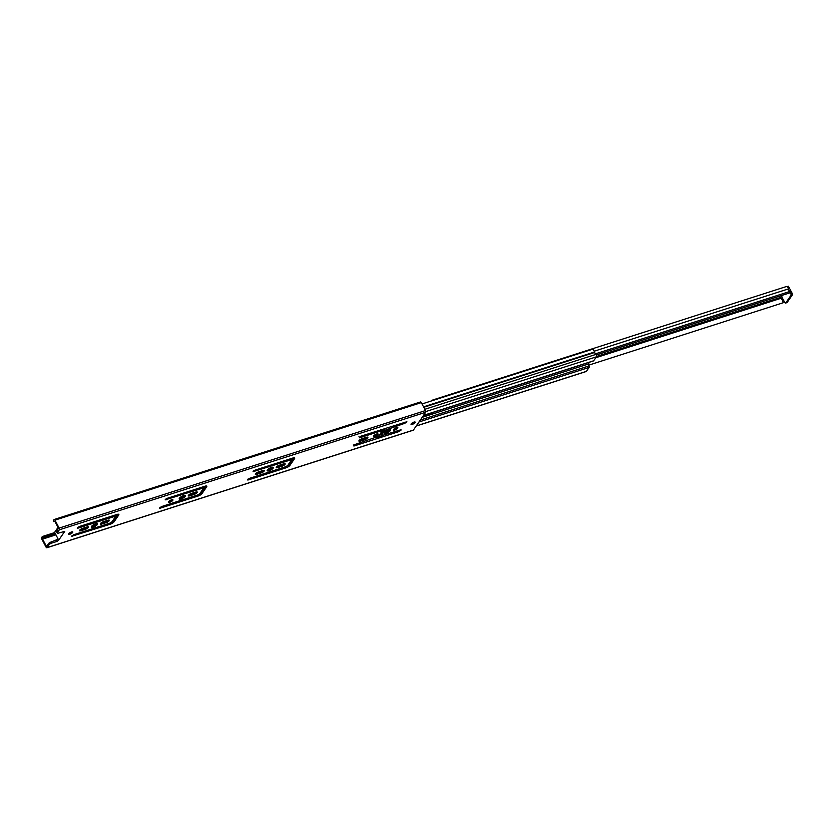 <?xml version="1.0" encoding="UTF-8"?>
<svg xmlns="http://www.w3.org/2000/svg" width="834" height="834" viewBox="0 0 834 834"><rect width="100%" height="100%" fill="white"/><g stroke="black" fill="none" stroke-linecap="round" stroke-linejoin="round"><path stroke-width="1.25" d="M93.283 527.14A3.513 1.074 152.1 0 0 96.39 525.493A3.513 1.074 152.1 0 0 97.515 523.846A3.513 1.074 152.1 0 0 95.545 523.846A3.513 1.074 152.1 0 0 92.438 525.493A3.513 1.074 152.1 0 0 91.313 527.13A3.513 1.074 152.1 0 0 93.283 527.14M91.604 526.264A3.513 1.074 152.1 0 0 92.699 526.025A3.513 1.074 152.1 0 0 96.64 523.606M181.207 498.93A3.513 1.074 152.1 0 0 184.314 497.283A3.513 1.074 152.1 0 0 185.44 495.636A3.513 1.074 152.1 0 0 183.47 495.636A3.513 1.074 152.1 0 0 180.363 497.283A3.513 1.074 152.1 0 0 179.237 498.92A3.513 1.074 152.1 0 0 181.207 498.93M179.529 498.065A3.513 1.074 152.1 0 0 180.613 497.825A3.513 1.074 152.1 0 0 184.554 495.396M269.121 470.72A3.513 1.074 152.1 0 0 272.238 469.073A3.513 1.074 152.1 0 0 273.364 467.436A3.513 1.074 152.1 0 0 271.394 467.426A3.513 1.074 152.1 0 0 268.277 469.073A3.513 1.074 152.1 0 0 267.161 470.72A3.513 1.074 152.1 0 0 269.121 470.72M267.453 469.855A3.513 1.074 152.1 0 0 268.538 469.615A3.513 1.074 152.1 0 0 272.478 467.186M386.351 433.107A3.513 1.074 152.1 0 0 389.468 431.47A3.513 1.074 152.1 0 0 390.593 429.823A3.513 1.074 152.1 0 0 388.623 429.812A3.513 1.074 152.1 0 0 385.506 431.459A3.513 1.074 152.1 0 0 384.391 433.107A3.513 1.074 152.1 0 0 386.351 433.107M384.683 432.241A3.513 1.074 152.1 0 0 385.767 432.002A3.513 1.074 152.1 0 0 389.707 429.573M169.896 502.193A2.523 0.771 152.1 0 0 172.127 501.015A2.523 0.771 152.1 0 0 172.94 499.837A2.523 0.771 152.1 0 0 171.523 499.827A2.523 0.771 152.1 0 0 169.281 501.015A2.523 0.771 152.1 0 0 168.478 502.193A2.523 0.771 152.1 0 0 169.896 502.193M169.114 501.14A2.523 0.771 152.1 0 0 169.302 501.088A2.523 0.771 152.1 0 0 171.71 499.774M375.039 436.38A2.523 0.771 152.1 0 0 377.281 435.192A2.523 0.771 152.1 0 0 378.083 434.014A2.523 0.771 152.1 0 0 376.666 434.014A2.523 0.771 152.1 0 0 374.435 435.192A2.523 0.771 152.1 0 0 373.622 436.37A2.523 0.771 152.1 0 0 375.039 436.38M374.268 435.327A2.523 0.771 152.1 0 0 374.456 435.265A2.523 0.771 152.1 0 0 376.853 433.951M394.826 430.031A2.523 0.771 152.1 0 0 397.057 428.853A2.523 0.771 152.1 0 0 397.87 427.665A2.523 0.771 152.1 0 0 396.452 427.665A2.523 0.771 152.1 0 0 394.221 428.843A2.523 0.771 152.1 0 0 393.408 430.031A2.523 0.771 152.1 0 0 394.826 430.031M394.055 428.978A2.523 0.771 152.1 0 0 394.242 428.926A2.523 0.771 152.1 0 0 396.64 427.613L395.973 427.842M69.931 534.208A2.356 0.719 152.1 0 0 72.026 533.103A2.356 0.719 152.1 0 0 72.777 531.998A2.356 0.719 152.1 0 0 71.453 531.998A2.356 0.719 152.1 0 0 69.368 533.103A2.356 0.719 152.1 0 0 68.607 534.208A2.356 0.719 152.1 0 0 69.931 534.208M69.378 533.093A2.356 0.719 152.1 0 0 71.422 532.009M412.371 424.339A2.356 0.719 152.1 0 0 414.456 423.234A2.356 0.719 152.1 0 0 415.217 422.129A2.356 0.719 152.1 0 0 413.893 422.129A2.356 0.719 152.1 0 0 411.798 423.234A2.356 0.719 152.1 0 0 411.047 424.339A2.356 0.719 152.1 0 0 412.371 424.339M411.819 423.224A2.356 0.719 152.1 0 0 413.862 422.14M359.569 440.039A2.523 0.771 152.1 0 0 359.756 439.987L364.239 438.548A2.523 0.771 152.1 0 0 366.647 437.235M361.966 438.726A2.523 0.771 152.1 0 0 359.735 439.904A2.523 0.771 152.1 0 0 358.922 441.092A2.523 0.771 152.1 0 0 360.34 441.092L364.833 439.654A2.523 0.771 152.1 0 0 367.064 438.476A2.523 0.771 152.1 0 0 367.877 437.287A2.523 0.771 152.1 0 0 366.46 437.287L361.966 438.726M276.867 466.571A2.523 0.771 152.1 0 0 277.055 466.519L281.538 465.08A2.523 0.771 152.1 0 0 283.946 463.767M279.265 465.257A2.523 0.771 152.1 0 0 277.034 466.446A2.523 0.771 152.1 0 0 276.231 467.624A2.523 0.771 152.1 0 0 277.639 467.624L282.132 466.185A2.523 0.771 152.1 0 0 284.363 465.007A2.523 0.771 152.1 0 0 285.176 463.819A2.523 0.771 152.1 0 0 283.758 463.819L279.265 465.257M255.986 473.274A2.523 0.771 152.1 0 0 256.174 473.222L260.656 471.783A2.523 0.771 152.1 0 0 263.064 470.459M258.384 471.961A2.523 0.771 152.1 0 0 256.153 473.139A2.523 0.771 152.1 0 0 255.34 474.327A2.523 0.771 152.1 0 0 256.757 474.327L261.25 472.888A2.523 0.771 152.1 0 0 263.481 471.71A2.523 0.771 152.1 0 0 264.295 470.522A2.523 0.771 152.1 0 0 262.877 470.522L258.384 471.961M188.943 494.781A2.523 0.771 152.1 0 0 189.13 494.729L193.624 493.29A2.523 0.771 152.1 0 0 196.021 491.977M191.351 493.467A2.523 0.771 152.1 0 0 189.109 494.645A2.523 0.771 152.1 0 0 188.307 495.834A2.523 0.771 152.1 0 0 189.725 495.834L194.207 494.395A2.523 0.771 152.1 0 0 196.449 493.217A2.523 0.771 152.1 0 0 197.251 492.029A2.523 0.771 152.1 0 0 195.834 492.029L191.351 493.467M80.147 529.694A2.523 0.771 152.1 0 0 80.335 529.632L84.818 528.193A2.523 0.771 152.1 0 0 87.216 526.88M82.545 528.381A2.523 0.771 152.1 0 0 80.314 529.559A2.523 0.771 152.1 0 0 79.501 530.737A2.523 0.771 152.1 0 0 80.919 530.747L85.402 529.309A2.523 0.771 152.1 0 0 87.643 528.12A2.523 0.771 152.1 0 0 88.446 526.942A2.523 0.771 152.1 0 0 87.038 526.942L82.545 528.381M101.029 522.991A2.523 0.771 152.1 0 0 101.216 522.939L105.699 521.5A2.523 0.771 152.1 0 0 108.097 520.187M103.426 521.677A2.523 0.771 152.1 0 0 101.195 522.855A2.523 0.771 152.1 0 0 100.382 524.044A2.523 0.771 152.1 0 0 101.8 524.044L106.283 522.605A2.523 0.771 152.1 0 0 108.524 521.427A2.523 0.771 152.1 0 0 109.327 520.239A2.523 0.771 152.1 0 0 107.92 520.239L103.426 521.677M359.569 437.819L381.18 430.876L382.024 431.209L378.48 436.359L354.961 444.501L353.897 446.044L399.236 431.501L401.217 429.958L400.299 429.958L381.242 435.775L384.86 430.302L404.897 423.265L406.888 421.733L360.632 436.276L359.569 437.819L358.974 436.703M385.36 428.342L384.276 429.197L384.86 430.302M381.326 435.442L380.731 434.337L384.276 429.197M380.731 434.337L381.242 435.775M353.897 446.044L353.314 444.939M377.395 437.214L381.513 435.89M292.859 458.012L255.027 470.157L253.046 471.69L290.42 460.003L291.264 460.326L287.72 465.476L285.812 466.686L249.366 478.382L247.385 479.925L248.303 479.925L286.125 467.791A3.294 1.001 152.1 0 0 289.94 465.362L294.538 458.679A3.294 1.001 152.1 0 0 294.704 458.022A3.294 1.001 152.1 0 0 292.859 458.012M287.282 465.914A3.294 1.001 152.1 0 0 289.346 464.257L293.797 457.803M204.935 486.222L167.113 498.357L165.122 499.9L202.495 488.213L203.34 488.536L199.795 493.686L197.898 494.896L161.442 506.592L159.461 508.135L160.378 508.135L198.211 496.001A3.294 1.001 152.1 0 0 202.016 493.572L206.623 486.889A3.294 1.001 152.1 0 0 206.78 486.232A3.294 1.001 152.1 0 0 204.935 486.222M199.357 494.124A3.294 1.001 152.1 0 0 201.432 492.467L205.873 486.013M117.01 514.432L79.188 526.567L77.208 528.11L78.125 528.11L114.581 516.423L115.415 516.746L111.881 521.896L109.973 523.106L73.528 534.803L71.536 536.345L110.286 524.211A3.294 1.001 152.1 0 0 114.091 521.782L118.699 515.099A3.294 1.001 152.1 0 0 118.855 514.442A3.294 1.001 152.1 0 0 117.01 514.432M111.433 522.334A3.294 1.001 152.1 0 0 113.507 520.677L117.948 514.213M59.162 528.089A1.314 0.636 72.2 0 1 59.329 529.819L425.663 412.277A1.314 0.636 -107.8 0 0 425.507 410.557L59.162 528.089L54.961 520.155A1.314 0.636 -107.8 0 0 54.137 519.519A1.314 0.636 -107.8 0 0 53.949 519.665L53.313 520.583L53.897 521.698L54.867 521.386M425.507 410.557L421.306 402.613A1.314 0.636 -107.8 0 0 420.472 401.978A1.314 0.636 -107.8 0 0 420.294 402.124M54.763 532.54L42.336 536.533L41.7 537.461A1.314 0.636 -107.8 0 0 41.867 539.181L46.068 547.125A1.314 0.636 -107.8 0 0 46.892 547.761A1.314 0.636 -107.8 0 0 47.079 547.615L49.039 544.758A2.189 0.667 -27.9 0 1 51.583 543.143L56.983 541.412L58.839 539.973L64.75 531.383L58.484 533.114A2.189 0.667 -27.9 0 1 57.254 533.114A2.189 0.667 -27.9 0 1 57.358 532.676L59.329 529.819M63.603 532.519L63.134 531.623M53.897 521.698L54.836 521.323L58.453 528.151L56.775 531.56A2.189 0.667 152.1 0 0 56.67 531.998L57.254 533.114M425.663 412.277L413.414 430.073L47.079 547.615M51.583 543.143L50.999 542.037A2.189 0.667 152.1 0 0 48.455 543.653L46.704 546.197L46.193 545.947L42.576 539.118L42.336 536.533M55.346 533.656L42.92 537.638M50.999 542.037L58.182 539.16M58.547 539.859L54.637 532.311L58.036 527.38M423.547 406.846L594.506 352A4.055 1.949 -107.8 0 0 593.933 350.614A4.055 1.949 -107.8 0 0 592.838 349.154L422.014 403.958M593.255 360.913A1.314 0.636 -107.8 0 0 593.495 360.924A1.314 0.636 -107.8 0 0 593.672 360.778L596.393 356.837A1.428 0.688 -107.8 0 0 596.216 354.971A1.428 0.688 -107.8 0 0 595.81 354.44A2.742 1.314 72.2 0 1 594.652 352.48L594.506 352M589.565 362.185L588.272 364.062L422.181 417.344M585.937 371.505A1.428 0.688 -107.8 0 0 586.187 371.516A1.428 0.688 -107.8 0 0 586.396 371.359L589.106 367.419A1.314 0.636 -107.8 0 0 589.044 365.897L588.272 364.062M422.692 416.604L430.25 414.175A3.836 1.168 152.1 0 0 434.003 412.09M383.994 429.593L381.795 430.302M293.141 458.742L291.035 459.419M596.227 354.992L789.965 292.828L790.069 291.389A2.252 1.084 72.2 0 1 788.453 288.887A2.189 1.053 -107.8 0 0 788.005 287.532A2.189 1.053 -107.8 0 0 786.618 286.469L431.731 400.33A2.189 1.053 72.2 0 1 432.512 400.591M588.731 365.156L783.116 302.784A3.899 1.877 -107.8 0 0 782.261 299.948A3.899 1.877 -107.8 0 0 780.926 298.322L780.666 297.373L596.529 356.452M431.731 400.33A2.189 1.053 72.2 0 0 431.428 400.581L431.512 400.914M786.712 302.627A1.314 0.636 -107.8 0 0 786.942 302.638A1.314 0.636 -107.8 0 0 787.129 302.492L792.3 294.986A1.314 0.636 -107.8 0 0 792.133 293.255L788.422 286.239L787.254 286.615M782.959 295.08L780.666 297.373M786.942 302.638L785.576 303.076A1.314 0.636 -107.8 0 1 784.742 302.44L781.76 296.81M788.693 289.794L789.183 290.712M790.006 292.275L790.768 293.704A1.314 0.636 -107.8 0 1 790.924 295.424L792.3 294.986M790.069 291.389L595.32 353.877M785.576 303.076A1.314 0.636 -107.8 0 0 785.753 302.93L790.924 295.424M359.756 439.987L360.34 441.092M364.833 439.654L364.239 438.548M277.055 466.519L277.639 467.624M282.132 466.185L281.538 465.08M256.174 473.222L256.757 474.327M261.25 472.888L260.656 471.783M189.13 494.729L189.725 495.834M194.207 494.395L193.624 493.29M80.335 529.632L80.919 530.747M85.402 529.309L84.818 528.193M101.216 522.939L101.8 524.044M106.283 522.605L105.699 521.5M380.638 429.854L381.18 430.876M404.897 423.265L404.354 422.244M386.767 429.093L386.225 428.061M399.236 431.501L398.694 430.469M253.963 471.7L253.567 470.929M289.878 458.971L290.42 460.003M248.303 479.925L247.896 479.154M286.125 467.791L285.582 466.759M289.94 465.362L289.346 464.257M294.538 458.679L294.068 457.783M166.049 499.9L165.643 499.139M201.953 487.181L202.495 488.213M160.378 508.135L159.972 507.364M198.211 496.001L197.658 494.969M202.016 493.572L201.432 492.467M206.623 486.889L206.144 485.993M78.125 528.11L77.718 527.349M114.029 515.391L114.581 516.423M72.464 536.345L72.058 535.574M110.286 524.211L109.744 523.179M114.091 521.782L113.507 520.677M118.699 515.099L118.22 514.203M54.961 520.155L421.306 402.613M56.775 531.56L57.358 532.676M47.058 545.676L46.193 545.947M42.576 539.118L55.972 534.823M115.186 515.829L117.323 515.141M203.11 487.619L205.237 486.931M42.503 538.253L55.565 534.062M48.455 543.653L49.039 544.758M56.983 541.412L56.399 540.296M425.799 411.569L596.393 356.837M430.25 414.175L429.854 413.424M593.672 360.778L423.547 415.363M595.81 354.44L424.84 409.296M423.787 407.294L594.652 352.48M589.044 365.897L420.336 420.023M389.342 429.969L386.194 430.98M382.149 432.273L381.044 432.627M376.822 433.982L376.197 434.191M366.606 437.256L361.487 438.903M291.306 461.421L290.284 461.744M283.904 463.798L278.796 465.435M272.113 467.582L268.965 468.593M263.023 470.491L257.914 472.138M288.929 463.725L289.94 463.402M379.689 434.608L380.794 434.253M418.97 422.004L589.106 367.419M586.396 371.359L416.26 425.945M594.215 351.208L788.453 288.887M780.926 298.322L595.778 357.723M792.133 293.255L790.768 293.704M787.129 302.492L785.753 302.93M381.513 429.771L382.108 430.886M290.753 458.898L291.347 460.003M202.839 487.108L203.423 488.213M114.915 515.308L115.499 516.423M420.472 401.978L54.137 519.519M413.237 430.219L46.892 547.761M593.495 360.924L423.474 415.478M586.187 371.516L416.176 426.059"/></g></svg>
